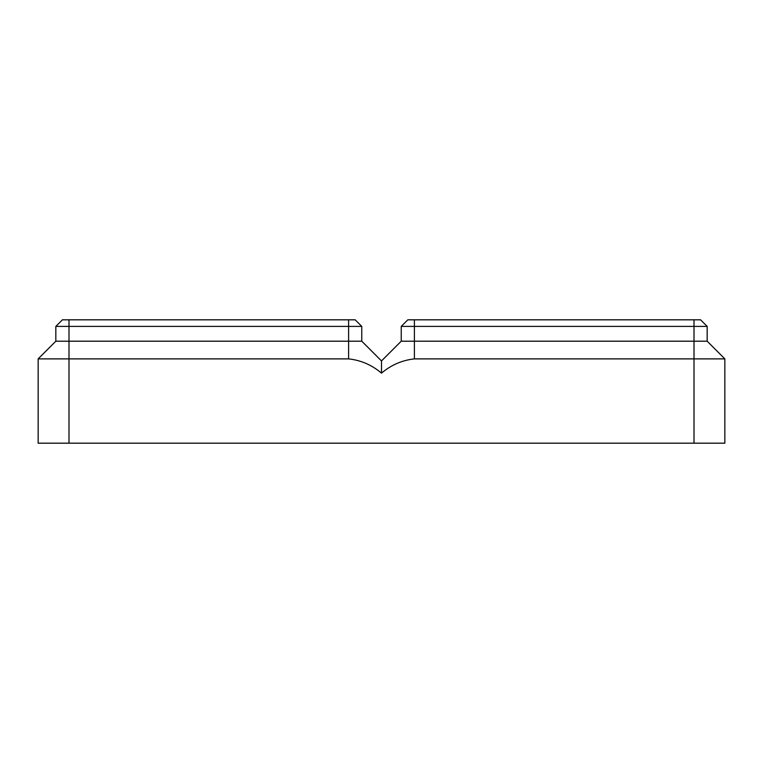 <?xml version="1.0" encoding="UTF-8"?>
<svg xmlns="http://www.w3.org/2000/svg" width="763" height="763" viewBox="0 0 763 763"><rect width="100%" height="100%" fill="white"/><g stroke="black" fill="none" stroke-linecap="round" stroke-linejoin="round"><path stroke-width="1.14" d="M724.85 358.887L724.85 443.179L694.006 443.179L694.006 358.887L724.85 358.887L707.167 341.204L707.167 326.402L700.587 319.821L407.814 319.821L401.233 326.402L707.167 326.402M694.006 319.821L694.006 358.887L414.395 358.887C402.101 360.231 391.133 364.981 381.5 373.136L381.5 360.937L401.233 341.204L707.167 341.204M401.233 341.204L401.233 326.402M694.006 443.179L68.994 443.179L68.994 341.204L361.767 341.204L361.767 326.402L355.186 319.821L62.413 319.821L55.833 326.402L361.767 326.402M55.833 326.402L55.833 341.204L38.15 358.887L38.15 443.179L68.994 443.179M38.15 358.887L348.605 358.887C360.899 360.231 371.867 364.981 381.5 373.136M381.5 360.937L361.767 341.204M55.833 341.204L68.994 341.204L68.994 319.821M414.395 358.887L414.395 319.821M348.605 358.887L348.605 319.821"/></g></svg>
